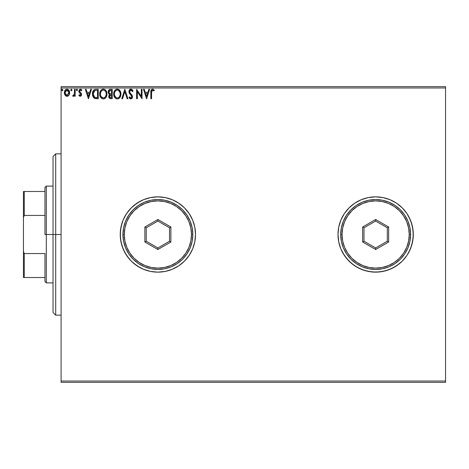 <?xml version="1.0" encoding="UTF-8"?>
<svg xmlns="http://www.w3.org/2000/svg" width="469" height="469" viewBox="0 0 469 469"><rect width="100%" height="100%" fill="white"/><g stroke="black" fill="none" stroke-linecap="round" stroke-linejoin="round"><path stroke-width="0.7" d="M396.557 203.206L390.05 199.724L382.991 197.584L379.339 197.044L375.646 196.863L368.306 197.584L361.241 199.724A37.637 37.637 0 0 1 402.261 207.884L396.557 203.206L402.261 207.884L406.945 213.588L408.845 216.754L406.945 213.588L410.422 220.096L412.562 227.154L413.289 234.5L412.562 227.154L410.422 220.096L406.945 213.588L402.261 207.884L396.557 203.206L390.05 199.724L382.991 197.584L375.646 196.863L368.306 197.584L361.241 199.724L354.734 203.206L349.036 207.884L344.352 213.588L340.875 220.096L338.729 227.154L338.008 234.5A37.637 37.637 0 0 0 402.261 261.116L406.945 255.412L410.422 248.904L412.562 241.846L413.289 234.5A37.637 37.637 0 0 1 375.646 272.137A37.637 37.637 0 0 1 338.008 234.5L338.729 241.846L340.875 248.904L344.352 255.412L349.036 261.116L354.734 265.794L361.241 269.276L368.306 271.416L375.646 272.137L382.991 271.416L390.05 269.276L396.557 265.794L402.261 261.116L396.557 265.794L393.391 267.693L399.524 263.596L402.261 261.116L406.945 255.412L402.261 261.116M192.665 248.875A37.637 37.637 0 0 0 195.514 234.5A37.637 37.637 0 0 1 157.877 272.137A37.637 37.637 0 0 1 120.24 234.5L120.961 241.846L123.101 248.904L126.583 255.412L131.261 261.116A37.637 37.637 0 0 0 192.642 248.933M61.087 382.37L445.55 382.37L61.087 382.37L61.087 87.973L445.55 87.973L445.55 381.027L61.087 381.027L61.087 382.37M68.949 95.178L69.617 92.123L69.007 90.406L68.163 89.526L66.997 89.198L65.836 89.526L64.499 91.525L64.734 94.621L66.416 96.239L67.583 96.239L68.58 95.635L69.652 92.739C69.676 90.787 68.791 89.608 66.997 89.198C65.214 89.608 64.329 90.787 64.347 92.739L65.05 95.184L66.997 96.315L68.949 95.178M74.483 89.321L75.204 89.321L74.483 89.321L74.313 94.228L73.914 95.131L73.017 95.348L72.672 96.081L73.651 96.204L74.483 95.184L74.483 96.198L75.204 96.198L75.204 89.321L75.204 96.198L75.204 89.321L74.483 89.321L74.366 93.988L72.672 96.081L73.223 96.315L74.483 95.184L74.483 96.198L75.204 96.198L74.483 96.198M80.222 96.315L81.272 95.717L81.583 94.24L81.196 93.179L79.718 91.807L79.601 90.763L80.433 90.042L81.424 90.769L81.841 90.13L80.58 89.216L79.378 89.632L78.821 91.185L79.15 92.393L80.703 93.923L80.832 94.861L80.176 95.471L79.249 94.75L78.821 95.336L80.222 96.315L81.6 94.509L81.366 93.454L79.548 91.15L80.433 90.042L81.424 90.769L81.841 90.13L80.351 89.198L78.821 91.185L79.062 92.246L80.873 94.545L80.176 95.471L79.249 94.75L78.821 95.336L79.789 96.221M96.057 89.321L94.439 89.614L93.249 90.728L92.551 92.669L92.557 95.207L93.19 97.054L94.292 98.232L98.244 98.73L98.244 89.321L96.057 89.321C93.548 89.661 92.346 91.191 92.457 93.906L94.58 98.39L98.244 98.73L98.244 89.321L98.244 98.73L96.819 98.73M108.146 91.742L108.14 91.988C108.146 90.435 108.89 89.544 110.362 89.321L112.243 89.321L109.418 89.526L108.269 91.027L108.497 93.437L109.623 94.398L108.949 95.289L108.779 96.913L109.799 98.531L112.243 98.73L112.243 89.321L112.243 98.73L112.243 89.321L110.362 89.321C108.89 89.544 108.146 90.435 108.14 91.988L109.623 94.398L108.744 96.397C108.755 97.88 109.476 98.654 110.913 98.73L110.907 98.73M122.561 98.73L121.77 98.73L124.789 89.321L121.77 98.73L122.561 98.73L124.848 91.59L127.134 98.73L127.926 98.73L124.906 89.321L127.926 98.73L124.906 89.321L121.77 98.73L122.561 98.73L124.848 91.59L127.134 98.73L127.926 98.73L127.134 98.73M141.316 89.321L141.316 96.321L136.608 89.321L136.608 98.73L137.335 98.73L137.335 91.713L142.037 98.73L142.037 89.321L141.316 89.321L142.037 89.321L141.316 89.321L141.316 96.321L136.608 89.321L136.608 98.73L137.335 98.73L137.335 91.713L142.037 98.73L142.037 89.321L141.884 98.73M151.569 92.469L151.944 90.359L152.818 90.077L153.979 90.886L154.342 90.165L152.566 89.081L151.593 89.415L151.036 90.288L150.848 98.73L151.569 98.73L151.569 92.469L152.572 90.042L153.979 90.886L154.342 90.165L152.566 89.081C151.129 89.567 150.555 90.664 150.848 92.375L150.848 98.73L151.569 98.73L151.569 92.469M192.642 220.067A37.637 37.637 0 0 0 131.261 207.884L126.583 213.588L123.101 220.096L121.858 223.572L120.416 230.812L120.416 238.188L121.858 245.428L124.684 252.246L128.782 258.378L131.261 261.116L136.966 265.794L143.473 269.276L150.531 271.416L157.877 272.137L165.217 271.416L172.281 269.276L178.789 265.794L184.493 261.116L189.171 255.412L192.653 248.904L194.793 241.846L195.514 234.5L194.793 227.154L192.653 220.096L189.171 213.588L184.493 207.884L178.789 203.206L172.281 199.724L165.217 197.584L157.877 196.863L150.531 197.584L143.473 199.724L136.966 203.206L131.261 207.884L126.583 213.588L123.101 220.096L120.961 227.154L120.24 234.5A37.637 37.637 0 0 1 157.877 196.863A37.637 37.637 0 0 1 195.514 234.5A37.637 37.637 0 0 0 192.665 220.125M148.849 89.321L149.64 89.321L146.621 98.73L149.64 89.321L148.849 89.321L147.882 92.334L145.243 92.334L144.276 89.321L143.485 89.321L146.504 98.73L149.64 89.321L148.849 89.321L147.882 92.334L145.243 92.334L144.276 89.321L143.485 89.321L146.504 98.73L143.485 89.321L144.276 89.321M130.874 89.081L129.391 89.937L128.887 91.625L129.356 93.296L131.672 96.168L131.73 97.235L131.244 97.904L130.4 97.886L129.573 96.802L129.01 97.376L129.708 98.437L130.828 98.971L132.106 98.232L132.487 96.403L131.988 95.113L129.849 92.563L129.696 91.074L130.927 90.042L132.405 91.613L132.991 91.133L132.018 89.538L130.874 89.081L128.887 91.625L131.783 96.813L130.833 98.003L129.573 96.802L129.01 97.376L130.828 98.971L132.51 96.772L132.135 95.342L129.849 92.563L129.614 91.637L130.927 90.042L132.405 91.613L132.991 91.133L130.874 89.081M120.926 93.982L120.052 90.769L118.892 89.55L117.297 89.081L115.696 89.561L114.547 90.793L113.686 94.029L114.559 97.282L115.732 98.502L117.356 98.971L118.944 98.461L119.847 97.575L120.926 93.988C120.961 91.303 119.747 89.667 117.297 89.081C114.846 89.69 113.645 91.338 113.686 94.029C113.639 96.743 114.864 98.39 117.356 98.971C119.788 98.332 120.979 96.667 120.926 93.982L117.719 89.104M106.932 93.982L106.058 90.769L104.898 89.55L103.303 89.081L101.703 89.561L100.554 90.793L99.692 94.029L100.565 97.282L101.738 98.502L103.356 98.971L104.95 98.461L105.853 97.575L106.932 93.988C106.967 91.303 105.754 89.667 103.303 89.081C100.853 89.69 99.651 91.338 99.692 94.029C99.645 96.743 100.87 98.39 103.356 98.971C105.795 98.332 106.985 96.667 106.932 93.982M90.705 89.321L91.49 89.321L88.477 98.73L91.49 89.321L90.705 89.321L89.737 92.334L87.093 92.334L86.126 89.321L85.34 89.321L88.354 98.73L91.49 89.321L90.705 89.321L89.737 92.334L87.093 92.334L86.126 89.321L85.34 89.321L88.354 98.73L85.34 89.321L86.126 89.321M76.289 89.984L76.893 89.198L77.496 89.984L77.35 89.462L76.758 89.216L76.324 89.714L76.893 90.769L77.496 89.984L76.893 90.769L77.496 89.984L76.893 89.198L76.289 89.984L76.893 90.769L76.289 89.984L76.893 89.198L77.485 89.849M71.276 89.204L70.743 89.984L71.347 90.769L70.743 89.984L71.347 89.198L71.945 89.984L71.605 89.274L71.083 89.274L70.889 90.499L71.481 90.746L71.939 90.118L71.347 90.769L71.945 89.984L71.347 89.198L70.743 89.984L71.118 90.71M62.899 89.984L62.295 89.198L61.691 89.984L62.295 90.769L62.899 89.984L62.295 90.769L62.899 89.984L62.295 89.198L61.691 89.984L62.295 90.769L61.691 89.984L62.295 89.198L62.899 89.984M445.55 86.63L61.087 86.63L61.087 381.027L445.55 381.027L445.55 382.37L445.55 87.973L61.087 87.973L61.087 86.63L445.55 86.63L445.55 87.973L445.55 86.63M393.391 267.693L386.573 270.519L379.339 271.956L371.958 271.956L364.724 270.519L357.906 267.693L351.768 263.596L346.55 258.378L342.452 252.246L340.875 248.904L338.729 241.846L338.008 234.5L338.729 227.154L340.875 220.096L344.352 213.588L349.036 207.884L354.734 203.206L361.241 199.724A37.637 37.637 0 0 0 338.008 234.5A37.637 37.637 0 0 1 375.646 196.863A37.637 37.637 0 0 1 413.289 234.5L412.562 241.846L410.422 248.904L411.665 245.428L408.845 252.246L406.945 255.412M389.088 199.343L389.991 199.7M131.261 261.116L133.999 263.596L140.131 267.693L143.473 269.276L150.531 271.416L157.877 272.137L161.565 271.956L165.217 271.416L172.281 269.276L178.789 265.794L181.755 263.596L184.493 261.116L189.171 255.412L192.653 248.904L193.896 245.428L194.793 241.846L195.514 234.5L194.793 227.154L193.896 223.572L192.653 220.096L189.171 213.588L184.493 207.884L181.755 205.404L178.789 203.206L172.281 199.724L165.217 197.584L161.565 197.044L157.877 196.863L150.531 197.584L143.473 199.724L140.131 201.307L133.999 205.404L131.261 207.884M411.665 245.428L413.107 238.188L413.107 230.812L411.665 223.572L408.845 216.754M151.569 98.73L150.848 98.73M150.848 91.924L151.036 90.288M151.276 89.772L151.593 89.421M151.593 89.415L151.211 89.878M152.701 89.087L153.093 89.169M154.166 89.96L153.979 90.886L152.396 90.066L153.445 90.441M151.751 90.669L151.616 91.256M146.562 96.462L145.548 93.302L147.577 93.302L146.562 96.462L145.548 93.302L147.577 93.302L146.562 96.462M137.335 98.73L136.608 98.73L136.772 89.321M132.399 89.978L132.827 90.752M132.991 91.133L132.405 91.613L132.17 91.103M131.203 90.089L130.681 90.071M129.62 91.496L129.626 91.877M129.614 91.637L130.019 92.844M130.716 93.718L131.05 94.064M132.487 97.153L132.416 97.529M132.41 97.54L132.106 98.238M129.708 98.437L129.38 98.015M129.01 97.376L129.573 96.802L129.796 97.189L129.573 96.802M130.06 97.575L130.4 97.886L130.06 97.575M131.672 96.168L131.238 95.471M131.162 95.389L130.869 95.078M130.488 94.697L131.349 95.6M130.148 94.333L129.878 94.035M129.157 92.903L129.016 92.499M129.215 90.23L129.679 89.597M130.024 89.315L130.429 89.139M129.391 89.937L129.168 90.324M129.948 90.558L130.646 90.077M120.914 94.416L120.879 94.832M120.726 95.658L120.586 96.133M120.814 95.248L120.082 97.224M119.847 97.581L119.583 97.904M119.577 97.904L118.557 98.689M118.276 98.807L119.325 98.162M116.031 98.672L114.565 97.288L116.001 98.654M114.155 96.514L114.037 96.215M113.861 95.629L113.738 94.89M113.686 94.029L113.703 93.601M113.738 93.173L113.803 92.733M114.008 91.936L114.16 91.543M114.547 90.798L116.001 89.386M115.696 89.561L116.869 89.11M120.533 91.713L118.704 89.432M119.806 90.423L119.536 90.101M115.063 90.118L114.547 90.793M117.15 90.048L117.32 90.042C119.278 90.529 120.24 91.848 120.205 93.988L120.17 93.325M117.66 90.066L118.346 90.283L117.66 90.066M119.114 90.886L119.56 91.478M120.093 92.862L120.205 93.988C120.246 96.145 119.284 97.482 117.32 98.003C115.345 97.505 114.377 96.18 114.413 94.029L114.418 94.369L114.413 94.029C114.366 91.86 115.333 90.529 117.32 90.042M120.164 94.674L119.525 96.596L118.598 97.587M114.448 94.709L114.418 94.369M116.042 97.599L114.571 95.377M116.394 97.798L116.728 97.921M116.98 97.98L116.335 97.769M116.33 90.271L116.646 90.142M115.65 90.734L114.946 91.672M114.571 92.674L114.782 92.03M118.733 90.535L119.103 90.875M117.795 97.951L118.182 97.822M119.202 97.036L119.665 96.356M119.835 95.987L120.046 95.336M120.193 94.328L120.205 93.988L120.193 94.328M109.764 98.513L109.06 97.775M108.908 97.423L108.785 96.925M108.744 96.397L109.605 98.414M109.283 94.222L108.978 94.011M108.767 93.812L108.503 93.437M108.157 92.37L108.14 91.988M109.418 89.526L109.019 89.802M108.691 90.159L108.439 90.576M109.16 93.038L109.517 93.425L108.931 92.528L108.984 91.291L108.861 91.988L110.69 90.283L111.516 90.283L111.516 93.782L109.998 93.671L111.153 93.782L109.998 93.671L108.902 92.411M110.631 97.757L109.465 96.38L109.529 96.919L109.465 96.38L111.147 94.75L110.479 94.808L111.516 94.75L111.516 97.763L110.151 97.658M110.162 94.926L110.479 94.808M109.64 95.529L109.465 96.38L109.898 95.137M109.699 90.435L110.145 90.318M108.984 91.291L109.125 90.986M109.781 97.4L109.529 96.919M111.147 94.75L111.516 94.75L111.516 97.763L110.766 97.763M106.92 94.416L106.885 94.82M106.733 95.658L106.592 96.133M106.821 95.248L106.088 97.224M105.853 97.581L104.564 98.689M104.282 98.807L105.332 98.162M101.738 98.502L100.571 97.288L102.008 98.654M100.167 96.532L100.044 96.215M99.868 95.629L99.745 94.89M99.692 94.029L99.709 93.601M99.745 93.173L99.809 92.733M100.014 91.936L100.167 91.543M100.554 90.798L101.07 90.118M100.559 90.787L102.008 89.386M102.465 89.198L102.869 89.11M103.725 89.104L104.13 89.192M106.533 91.713L104.898 89.55L106.053 90.757M106.07 90.787L106.545 91.725M106.563 91.783L106.727 92.311M105.812 90.423L105.543 90.101M100.577 92.674L100.419 94.029C100.372 91.86 101.339 90.529 103.327 90.042L102.987 90.066L103.327 90.042C105.285 90.529 106.24 91.848 106.211 93.988C106.252 96.145 105.291 97.482 103.327 98.003L102.049 97.599L101.111 96.626L103.327 98.003C101.351 97.505 100.384 96.18 100.419 94.029L100.788 92.024L101.802 90.611M103.497 90.048L103.995 90.142M100.419 94.029L100.425 94.369L100.419 94.029M100.454 94.709L100.425 94.369M101.656 90.734L100.952 91.672M106.1 92.862L106.176 93.325M105.12 90.886L105.56 91.478M104.739 90.535L105.109 90.875M103.327 98.003L103.667 97.98L103.327 98.003M103.801 97.951L104.182 97.822M104.311 97.763L103.667 97.98M106.17 94.668L105.531 96.596L104.605 97.587M105.842 95.987L106.053 95.336M95.688 98.672L95.119 98.572M92.686 95.817L92.481 94.556M92.463 93.495L92.457 93.906M92.469 93.478L92.499 93.073M93.05 91.092L93.243 90.74M93.483 90.388L94.076 89.819M95.236 89.38L95.647 89.333M92.739 91.86L92.633 92.258M92.557 95.207L92.903 96.467M94.726 97.382L93.179 93.906L94.808 90.523L97.523 90.283L97.523 97.763L94.404 97.165M93.419 92.229L93.308 92.645M93.853 91.344L94.445 90.728M94.92 90.482L95.277 90.388M96.52 97.751L95.993 97.716M93.179 93.906L93.278 92.78L93.179 93.906M93.261 94.967L93.202 94.439M93.542 95.957L93.378 95.483M93.794 96.456L93.554 95.987M93.618 91.748L93.278 92.78M88.418 96.462L87.404 93.302L89.427 93.302L88.418 96.462L87.404 93.302L89.427 93.302L88.418 96.462M78.821 95.336L79.249 94.75M79.783 95.336L80.176 95.471M80.832 94.873L80.674 95.184M80.838 94.849L80.475 93.636M80.703 93.923L80.873 94.545L79.976 93.214M78.821 91.185L78.956 91.994M80.715 89.245L81.207 89.462M81.219 89.468L81.588 89.79M81.841 90.13L81.424 90.769M81.424 90.763L81.16 90.417M79.771 90.417L79.607 90.757M79.595 90.781L79.718 91.807L80.492 92.516M79.548 91.15L79.812 91.936M81.366 93.454L81.594 94.674M76.635 89.274L76.324 89.714M73.223 96.315L72.672 96.081L73.017 95.348L73.539 95.43M73.017 95.348L73.34 95.471L73.017 95.348M74.313 94.228L73.34 95.471M74.313 94.222L74.454 93.108M74.477 92.106L74.483 91.631M74.436 93.401L74.366 93.988M72.795 96.168L73.146 96.309M68.286 95.893L67.583 96.239M66.451 96.251L65.936 96.039M64.722 94.603L64.529 94.07M64.505 93.999L64.382 93.378M64.353 92.434L64.4 91.994M65.355 89.931L65.666 89.643M66.387 89.28L66.692 89.216M67.307 89.216L66.844 89.204M67.319 89.221L68.034 89.45M68.357 89.661L68.709 89.995M68.163 89.526L69.283 90.91M69.406 91.221L69.57 91.824M69.617 93.372L69.488 94.011M69.271 94.615L69.389 94.322M65.179 91.824L65.068 92.733L67.003 90.042L68.931 92.733L66.768 95.453L65.068 92.733L65.648 90.787L67.003 90.042L65.959 90.453M66.545 95.4L65.496 94.451M65.179 93.648L65.097 93.202M67.454 90.112L68.281 90.687M67.571 95.354L67.231 95.453M62.752 90.499L62.43 90.746M62.365 90.763L61.691 89.984L62.23 89.204M61.703 90.118L62.037 90.693M61.844 89.468L61.703 89.849M114.782 92.024L115.796 90.611M119.513 91.408L120.164 93.313M118.305 97.763L117.66 97.98M110.69 90.283L111.516 90.283L111.516 93.782L111.153 93.782M101.099 91.414L101.322 91.097M102.336 90.271L102.652 90.142M105.836 92.006L106.053 92.645M101.111 96.626L100.577 95.377M96.743 90.283L97.523 90.283L97.523 97.763L97.048 97.763M94.504 97.241L93.941 96.678M68.48 90.98L68.826 91.824M68.826 93.648L68.714 93.999M55.711 234.5L53.026 234.5L53.026 312.465L53.026 156.535L53.026 234.5L55.711 234.5L55.711 315.156L55.711 234.5L61.087 234.5L55.711 234.5L55.711 153.844L55.711 234.5M44.96 191.481L44.96 234.5L46.302 234.5L46.302 186.105L46.302 234.5L53.026 234.5L46.302 234.5L46.302 282.895L46.302 234.5L44.96 234.5L44.96 187.453L44.96 191.481L23.45 191.481L23.45 217.528L24.259 215.441L44.96 215.441L24.259 215.441L24.259 191.481L24.259 215.441L23.45 217.528L23.45 191.481L44.96 191.481M44.96 253.559L44.96 281.547L44.96 253.559L24.259 253.559L23.45 251.472L23.45 217.528L23.45 277.519L44.96 277.519L24.259 277.519L24.259 253.559L24.259 277.519L23.45 277.519L23.45 251.472L24.259 253.559L44.96 253.559M340.699 234.5L342.042 234.5A33.604 33.604 0 0 1 375.646 200.896A33.604 33.604 0 0 1 409.255 234.5L410.598 234.5A34.952 34.952 0 0 0 375.646 199.548A34.952 34.952 0 0 0 340.699 234.5A34.952 34.952 0 0 1 375.646 199.548A34.952 34.952 0 0 1 410.598 234.5A34.952 34.952 0 0 1 375.646 269.452A34.952 34.952 0 0 1 340.699 234.5L341.368 241.318L343.355 247.872L346.585 253.917L350.935 259.216L356.229 263.56L362.273 266.791L368.827 268.778L375.646 269.452L382.47 268.778L389.024 266.791L395.068 263.56L400.362 259.216L404.706 253.917L407.936 247.872L409.929 241.318L410.598 234.5L409.929 227.682L407.936 221.128L404.706 215.083L400.362 209.784L395.068 205.44L389.024 202.209L382.47 200.222L375.646 199.548L368.827 200.222L362.273 202.209L356.229 205.44L350.935 209.784L346.585 215.083L343.355 221.128L341.368 227.682L340.699 234.5A34.952 34.952 0 0 0 375.646 269.452A34.952 34.952 0 0 0 410.598 234.5L409.255 234.5L408.61 227.946L406.699 221.638L403.592 215.828L399.412 210.739L394.318 206.559L388.508 203.452L382.206 201.541L375.646 200.896L369.091 201.541L362.789 203.452L356.979 206.559L351.885 210.739L347.705 215.828L344.598 221.638L342.687 227.946L342.042 234.5L342.687 241.054L344.598 247.362L347.705 253.172L351.885 258.261L356.979 262.441L362.789 265.548L369.091 267.459L375.646 268.104L382.206 267.459L388.508 265.548L394.318 262.441L399.412 258.261L403.592 253.172L406.699 247.362L408.61 241.054L409.255 234.5A33.604 33.604 0 0 1 375.646 268.104A33.604 33.604 0 0 1 342.042 234.5L340.699 234.5M362.654 242.004L362.654 226.996L375.646 219.498L388.643 226.996L388.643 242.004L375.646 249.502L362.654 242.004L375.646 249.502L388.643 242.004L387.3 241.224L375.646 247.954L363.997 241.224L363.997 227.776L375.646 221.046L387.3 227.776L387.3 241.224L375.646 247.954L375.646 249.502L375.646 247.954L363.997 241.224L362.654 242.004L363.997 241.224L363.997 227.776L362.654 226.996L362.654 242.004M387.3 241.224L388.643 242.004L388.643 226.996L387.3 227.776L387.3 241.224M387.3 227.776L388.643 226.996L375.646 219.498L375.646 221.046L387.3 227.776M375.646 221.046L375.646 219.498L362.654 226.996L363.997 227.776L375.646 221.046M122.925 234.5L124.267 234.5A33.604 33.604 0 0 1 157.877 200.896A33.604 33.604 0 0 1 191.481 234.5L192.829 234.5A34.952 34.952 0 0 0 157.877 199.548A34.952 34.952 0 0 0 122.925 234.5A34.952 34.952 0 0 1 157.877 199.548A34.952 34.952 0 0 1 192.829 234.5A34.952 34.952 0 0 1 157.877 269.452A34.952 34.952 0 0 1 122.925 234.5L123.599 241.318L125.586 247.872L128.817 253.917L133.161 259.216L138.461 263.56L144.499 266.791L151.059 268.778L157.877 269.452L164.695 268.778L171.249 266.791L177.294 263.56L182.593 259.216L186.938 253.917L190.168 247.872L192.155 241.318L192.829 234.5L192.155 227.682L190.168 221.128L186.938 215.083L182.593 209.784L177.294 205.44L171.249 202.209L164.695 200.222L157.877 199.548L151.059 200.222L144.499 202.209L138.461 205.44L133.161 209.784L128.817 215.083L125.586 221.128L123.599 227.682L122.925 234.5A34.952 34.952 0 0 0 157.877 269.452A34.952 34.952 0 0 0 192.829 234.5L191.481 234.5L190.836 227.946L188.925 221.638L185.818 215.828L181.638 210.739L176.549 206.559L170.739 203.452L164.431 201.541L157.877 200.896L151.323 201.541L145.015 203.452L139.205 206.559L134.111 210.739L129.936 215.828L126.829 221.638L124.918 227.946L124.267 234.5L124.918 241.054L126.829 247.362L129.936 253.172L134.111 258.261L139.205 262.441L145.015 265.548L151.323 267.459L157.877 268.104L164.431 267.459L170.739 265.548L176.549 262.441L181.638 258.261L185.818 253.172L188.925 247.362L190.836 241.054L191.481 234.5A33.604 33.604 0 0 1 157.877 268.104A33.604 33.604 0 0 1 124.267 234.5L122.925 234.5M144.88 242.004L144.88 226.996L157.877 219.498L170.868 226.996L170.868 242.004L157.877 249.502L144.88 242.004L157.877 249.502L170.868 242.004L169.526 241.224L157.877 247.954L146.228 241.224L146.228 227.776L157.877 221.046L169.526 227.776L169.526 241.224L157.877 247.954L157.877 249.502L157.877 247.954L146.228 241.224L144.88 242.004L146.228 241.224L146.228 227.776L144.88 226.996L144.88 242.004M169.526 241.224L170.868 242.004L170.868 226.996L169.526 227.776L169.526 241.224M169.526 227.776L170.868 226.996L157.877 219.498L157.877 221.046L169.526 227.776M157.877 221.046L157.877 219.498L144.88 226.996L146.228 227.776L157.877 221.046M61.087 315.156L55.711 315.156L53.026 312.465M61.087 153.844L55.711 153.844L53.026 156.535M44.96 187.453L46.302 186.105L53.026 186.105M53.026 282.895L46.302 282.895L44.96 281.547"/></g></svg>
